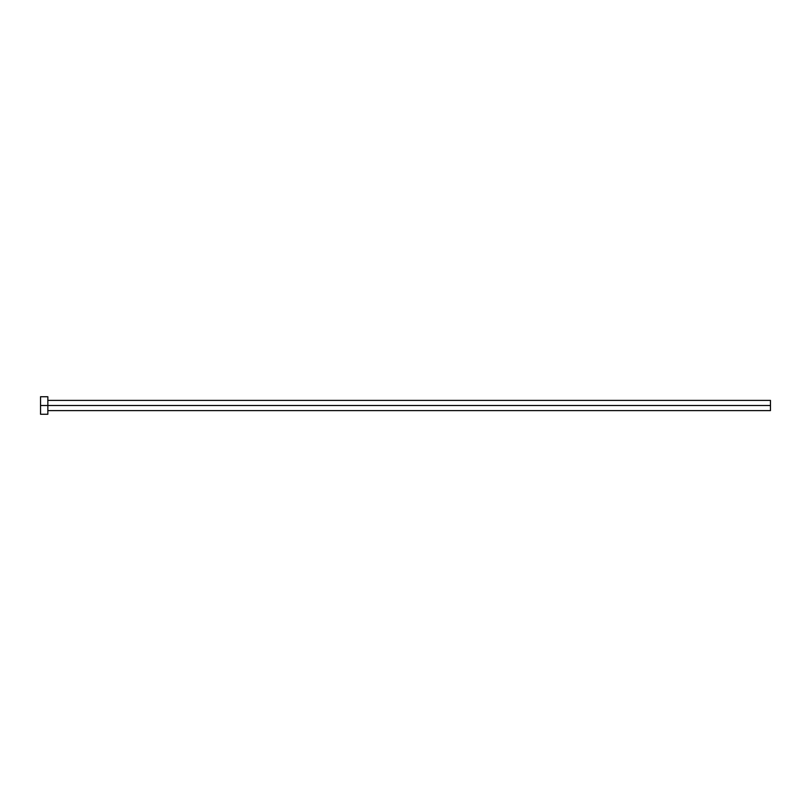 <?xml version="1.0" encoding="UTF-8"?>
<svg xmlns="http://www.w3.org/2000/svg" width="811" height="811" viewBox="0 0 811 811"><rect width="100%" height="100%" fill="white"/><g stroke="black" fill="none" stroke-linecap="round" stroke-linejoin="round"><path stroke-width="1.22" d="M40.55 414.259L40.55 396.741L40.55 405.5L770.45 405.5L770.45 410.609L770.45 405.5L40.55 405.5L40.55 414.259L47.849 414.259L47.849 396.741L47.849 414.259M770.45 405.5L770.45 400.391L770.45 405.5M47.849 410.609L770.45 410.609M40.55 396.741L47.849 396.741M47.849 400.391L770.45 400.391"/></g></svg>
